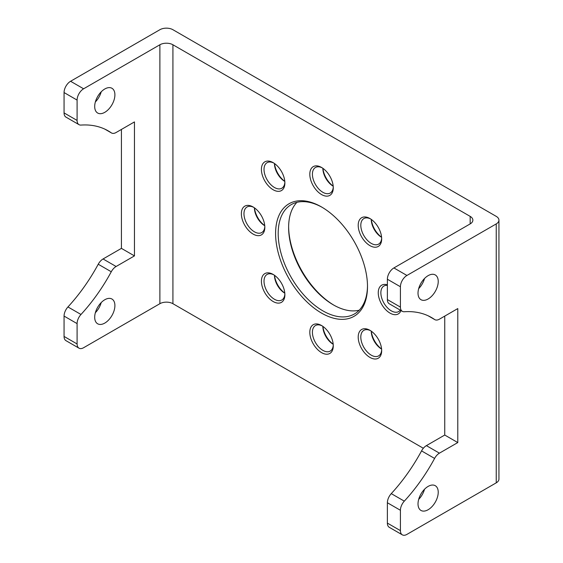 <?xml version="1.0" encoding="UTF-8"?>
<svg xmlns="http://www.w3.org/2000/svg" width="563" height="563" viewBox="0 0 563 563"><rect width="100%" height="100%" fill="white"/><g stroke="black" fill="none" stroke-linecap="round" stroke-linejoin="round"><path stroke-width="0.84" d="M309.812 174.227A16.594 9.578 60 0 1 321.543 167.45L321.543 167.45A16.594 9.578 60 0 1 333.275 187.775A16.594 9.578 60 0 1 321.543 194.552A16.594 9.578 60 0 1 309.812 174.227M333.254 186.986A14.751 8.515 60 0 1 330.221 193.025A14.751 8.515 60 0 1 318.855 189.069A14.751 8.515 60 0 1 312.416 174.227A14.751 8.515 60 0 1 315.47 167.471A14.751 8.515 60 0 1 322.212 167.865M264.849 180.997A16.594 9.578 60 0 1 262.302 164.762A16.594 9.578 60 0 1 273.146 162.658L273.146 162.658A16.594 9.578 60 0 1 281.444 171.419A16.594 9.578 60 0 1 284.878 182.982A16.594 9.578 60 0 1 277.636 191.314A16.594 9.578 60 0 1 264.849 180.997M284.857 182.194A14.751 8.515 60 0 1 281.824 188.225A14.751 8.515 60 0 1 267.073 179.71A14.751 8.515 60 0 1 267.073 162.679A14.751 8.515 60 0 1 273.815 163.066M264.849 273.611A16.594 9.578 60 0 1 273.146 274.427L273.146 274.427A16.594 9.578 60 0 1 284.878 294.752A16.594 9.578 60 0 1 281.444 302.345A16.594 9.578 60 0 1 264.849 292.767A16.594 9.578 60 0 1 264.849 273.611M284.857 293.963A14.751 8.515 60 0 1 281.824 300.002A14.751 8.515 60 0 1 267.073 291.486A14.751 8.515 60 0 1 267.073 274.448L267.073 274.448A14.751 8.515 60 0 1 273.815 274.843M309.812 332.297A16.594 9.578 60 0 1 321.543 325.52L321.543 325.52A16.594 9.578 60 0 1 333.275 345.844A16.594 9.578 60 0 1 321.543 352.621A16.594 9.578 60 0 1 309.812 332.297M333.254 345.056A14.751 8.515 60 0 1 330.221 351.087A14.751 8.515 60 0 1 318.855 347.139A14.751 8.515 60 0 1 312.416 332.297A14.751 8.515 60 0 1 315.47 325.541A14.751 8.515 60 0 1 322.212 325.928M361.643 348.652A16.594 9.578 60 0 1 359.103 332.416A16.594 9.578 60 0 1 369.94 330.312L369.94 330.312A16.594 9.578 60 0 1 378.237 339.074A16.594 9.578 60 0 1 381.672 350.636A16.594 9.578 60 0 1 374.43 358.976A16.594 9.578 60 0 1 361.643 348.652M381.658 349.848A14.751 8.515 60 0 1 378.618 355.886A14.751 8.515 60 0 1 363.867 347.371A14.751 8.515 60 0 1 363.867 330.333A14.751 8.515 60 0 1 370.609 330.72M361.643 217.719A16.594 9.578 60 0 1 369.94 218.543L369.94 218.543A16.594 9.578 60 0 1 381.672 238.867A16.594 9.578 60 0 1 378.237 246.46A16.594 9.578 60 0 1 361.643 236.882A16.594 9.578 60 0 1 361.643 217.719M381.658 238.079A14.751 8.515 60 0 1 378.618 244.11L378.618 244.11A14.751 8.515 60 0 1 363.867 235.594A14.751 8.515 60 0 1 363.867 218.564L363.867 218.564A14.751 8.515 60 0 1 370.609 218.951M275.589 233.504A64.991 37.524 60 0 1 321.543 206.966L321.543 206.966A64.991 37.524 60 0 1 321.543 206.973A64.991 37.524 60 0 1 367.498 286.567A64.991 37.524 60 0 1 321.543 313.098A64.991 37.524 60 0 1 275.589 233.504M367.491 285.807A63.147 36.461 60 0 1 354.423 313.971A63.147 36.461 60 0 1 305.758 297.053A63.147 36.461 60 0 1 278.192 233.504A63.147 36.461 60 0 1 291.275 204.594A63.147 36.461 60 0 1 322.198 207.353M387.379 523.104L400.42 530.627A9.219 5.32 120 0 0 402.327 534.85L389.286 527.32A9.219 5.32 -60 0 1 387.379 523.104L387.379 502.752A9.219 5.32 -60 0 1 391.271 493.624A126.759 73.183 120 0 0 421.553 450.9A9.219 5.32 -60 0 1 426.388 445.636L444.742 435.037L444.742 316.11M402.327 534.85A9.219 5.32 120 0 0 406.936 534.393L496.242 482.836A9.219 5.32 180 0 0 498.938 479.071L498.938 220.14A9.219 5.32 -0 0 0 496.242 216.375L172.918 29.712A9.219 5.32 -0 0 0 159.885 29.712L70.579 81.269A9.219 5.32 -60 0 0 64.062 92.557L64.062 112.91L77.096 120.433L77.096 100.087L64.062 92.557M121.425 248.367L134.458 255.898L116.105 266.496A9.219 5.32 120 0 0 111.27 271.76A126.759 73.183 120 0 1 80.988 314.478A9.219 5.32 120 0 0 77.096 323.612L64.062 316.089A9.219 5.32 -60 0 1 67.947 306.955A126.759 73.183 120 0 0 98.236 264.23A9.219 5.32 -60 0 1 103.064 258.966L121.425 248.367L121.425 129.441M402.327 311.325L389.286 303.795A9.219 5.32 -60 0 1 387.379 299.572L400.42 307.102A9.219 5.32 120 0 0 402.327 311.325A9.219 5.32 120 0 0 404.304 311.747A126.759 73.183 120 0 1 431.525 317.546A126.759 73.183 120 0 1 434.594 319.495A9.219 5.32 120 0 0 434.819 319.636A9.219 5.32 120 0 0 439.421 319.179L457.782 308.58L457.782 442.567L444.742 435.037M77.096 120.433A9.219 5.32 120 0 0 79.003 124.655A9.219 5.32 120 0 0 80.988 125.077A126.759 73.183 120 0 1 108.209 130.876A126.759 73.183 120 0 1 111.27 132.826A9.219 5.32 120 0 0 111.495 132.967A9.219 5.32 120 0 0 116.105 132.509L134.458 121.918L134.458 255.898M457.782 442.567L439.421 453.159A9.219 5.32 120 0 0 434.594 458.43A126.759 73.183 120 0 1 404.304 501.147A9.219 5.32 120 0 0 400.42 510.282L387.379 502.752M77.096 100.087A9.219 5.32 120 0 1 83.613 88.792L159.885 44.766A9.219 5.32 180 0 1 172.918 44.766L470.168 216.375A9.219 5.32 180 0 1 472.864 220.14A9.219 5.32 180 0 1 470.168 223.905L393.896 267.939A9.219 5.32 -60 0 0 387.379 279.227L387.379 299.572M498.938 220.14A9.219 5.32 -0 0 1 496.242 223.905L406.936 275.462A9.219 5.32 120 0 0 400.42 286.757L387.379 279.227M64.062 316.089L64.062 336.435L77.096 343.965L77.096 323.612M400.42 530.627L400.42 510.282M400.42 307.102L400.42 286.757M79.003 124.655L65.97 117.125A9.219 5.32 -60 0 1 64.062 112.91M424.53 489.247A14.286 8.248 -60 0 1 418.682 499.374M424.53 278.488A14.286 8.248 -60 0 1 418.682 288.622M428.119 275.652A14.286 8.248 -60 0 1 435.269 274.941A14.286 8.248 -60 0 1 437.458 286.391A14.286 8.248 -60 0 1 428.119 298.988A14.286 8.248 -60 0 1 420.976 299.692A14.286 8.248 -60 0 1 418.788 288.242A14.286 8.248 -60 0 1 428.119 275.652M101.206 91.825A14.286 8.248 -60 0 1 95.358 101.952M104.802 88.982A14.286 8.248 -60 0 1 111.946 88.278A14.286 8.248 -60 0 1 114.134 99.728A14.286 8.248 -60 0 1 104.802 112.319A14.286 8.248 -60 0 1 97.652 113.022A14.286 8.248 -60 0 1 95.464 101.572A14.286 8.248 -60 0 1 104.802 88.982M428.119 486.411A14.286 8.248 -60 0 1 435.269 485.7A14.286 8.248 -60 0 1 437.458 497.15A14.286 8.248 -60 0 1 428.119 509.74A14.286 8.248 -60 0 1 420.976 510.451A14.286 8.248 -60 0 1 418.788 499.001A14.286 8.248 -60 0 1 428.119 486.411M101.206 302.577A14.286 8.248 -60 0 1 95.358 312.711M104.802 299.741A14.286 8.248 -60 0 1 111.946 299.03A14.286 8.248 -60 0 1 114.134 310.48A14.286 8.248 -60 0 1 104.802 323.078A14.286 8.248 -60 0 1 97.652 323.781A14.286 8.248 -60 0 1 95.464 312.331A14.286 8.248 -60 0 1 104.802 299.741M77.096 343.965A9.219 5.32 120 0 0 79.003 348.18L65.97 340.657A9.219 5.32 -60 0 1 64.062 336.435M79.003 348.18A9.219 5.32 120 0 0 83.613 347.723L159.885 303.696L159.885 44.766M159.885 303.696A9.219 5.32 -0 0 1 172.918 303.696L423.341 448.268M296.919 202.335A63.147 36.461 -120 0 0 288.622 227.48A63.147 36.461 -120 0 0 333.275 304.822A63.147 36.461 -120 0 0 359.201 310.206M288.629 226.734A64.991 37.524 -120 0 0 333.922 305.188M371.327 219.436A16.594 9.578 -120 0 0 381.594 237.22M371.242 219.38A14.751 8.515 -120 0 0 381.601 237.319M400.258 310.129A14.751 8.515 60 0 1 398.667 311.571A14.751 8.515 60 0 1 391.292 310.839A14.751 8.515 60 0 1 381.658 297.841A14.751 8.515 60 0 1 383.917 286.025A14.751 8.515 60 0 1 387.379 285.378M401.011 310.565A16.594 9.578 60 0 1 389.99 313.098A16.594 9.578 60 0 1 378.329 294.336A16.594 9.578 60 0 1 387.379 284.836M371.327 331.206A16.594 9.578 -120 0 0 374.684 341.129A16.594 9.578 -120 0 0 381.594 348.99M371.242 331.15A14.751 8.515 -120 0 0 374.296 341.347A14.751 8.515 -120 0 0 381.601 349.088M322.93 326.413A16.594 9.578 -120 0 0 333.197 344.197M322.845 326.357A14.751 8.515 -120 0 0 333.205 344.296M274.533 275.321A16.594 9.578 -120 0 0 284.794 293.105M274.448 275.265A14.751 8.515 -120 0 0 284.808 293.203M254.483 207.867A16.594 9.578 -120 0 0 264.751 225.643M254.399 207.803A14.751 8.515 -120 0 0 264.758 225.742M264.814 226.509A14.751 8.515 60 0 1 261.774 232.54A14.751 8.515 60 0 1 254.399 231.808A14.751 8.515 60 0 1 244.764 218.81A14.751 8.515 60 0 1 247.023 206.994A14.751 8.515 60 0 1 253.772 207.381M253.097 234.067A16.594 9.578 60 0 1 241.365 213.743A16.594 9.578 60 0 1 253.097 206.973L253.097 206.973A16.594 9.578 60 0 1 264.828 227.29A16.594 9.578 60 0 1 253.097 234.067M274.533 163.552A16.594 9.578 -120 0 0 277.883 173.467A16.594 9.578 -120 0 0 284.794 181.335M274.448 163.495A14.751 8.515 -120 0 0 277.503 173.693A14.751 8.515 -120 0 0 284.808 181.434M322.845 168.288A14.751 8.515 -120 0 0 333.205 186.226M322.93 168.344A16.594 9.578 -120 0 0 333.197 186.128M80.988 314.478L67.947 306.955M103.064 258.966L116.105 266.496M98.236 264.23L111.27 271.76M434.594 319.495L428.309 315.864M111.27 132.826L104.985 129.201M426.388 445.636L439.421 453.159M421.553 450.9L434.594 458.43M404.304 501.147L391.271 493.624M470.168 216.375L470.168 223.905M406.936 275.462L393.896 267.939M496.242 223.905L496.242 482.836M83.613 88.792L70.579 81.269M172.918 303.696L172.918 44.766M434.819 319.636L428.19 315.815M111.495 132.967L104.866 129.145"/></g></svg>
